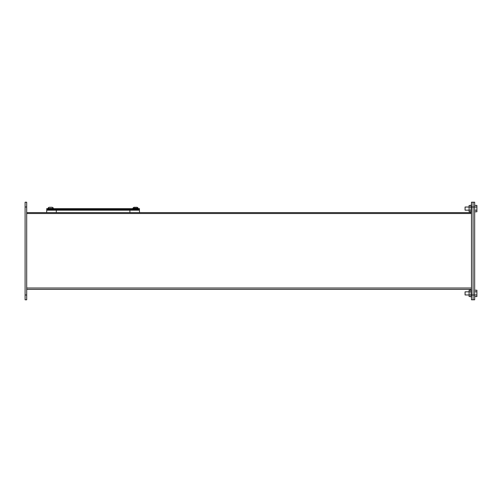 <?xml version="1.0" encoding="UTF-8"?>
<svg xmlns="http://www.w3.org/2000/svg" width="502" height="502" viewBox="0 0 502 502"><rect width="100%" height="100%" fill="white"/><g stroke="black" fill="none" stroke-linecap="round" stroke-linejoin="round"><path stroke-width="0.75" d="M471.472 291.599L471.089 291.599L471.089 289.805L471.472 289.805M471.472 295.195L471.089 295.195L471.089 296.989L471.472 296.989M471.089 295.195L471.089 291.599M471.089 290.25L469.106 290.25L469.106 296.544L471.089 296.544M471.089 291.825L465.072 291.825L465.072 294.969L471.089 294.969M471.089 205.456L469.106 205.456L469.106 207.031L465.072 207.031L465.072 210.175L469.106 210.175L469.106 211.75L471.089 211.75M474.672 210.2L476.9 210.2L476.9 211.794L474.672 211.794M476.9 210.2L476.9 207.006L474.672 207.006L474.672 299.794L473.072 299.794L473.072 295L473.072 299.794L471.472 299.794L471.472 202.206L473.072 202.206L473.072 295L471.472 295M476.9 207.006L476.9 205.412L474.672 205.412M25.1 299.794L25.1 202.206L26.7 202.206L26.7 299.794L25.1 299.794M471.472 207L474.672 207L474.672 202.206L473.072 202.206L473.072 295L476.9 294.994L476.9 296.588L474.672 296.588M476.9 294.994L476.9 291.8L474.672 291.8M476.9 291.8L476.9 290.206L474.672 290.206M139.487 208.675L46.692 208.675L46.692 209.403L139.487 209.403L139.487 208.675M471.472 212.603L26.7 212.603M26.7 213.526L471.472 213.526M26.7 289.397L471.472 289.397M471.472 206.805L471.089 206.805L471.089 205.011L471.472 205.011M471.472 210.401L471.089 210.401L471.089 212.195L471.472 212.195M471.089 210.401L471.089 206.805M471.089 207.031L469.106 207.031L469.106 210.175L471.089 210.175M53.118 207.784L52.258 207.276L49.114 207.276L48.255 207.778M53.218 208.066L52.258 207.276M137.924 207.784L137.065 207.276L133.921 207.276L132.93 208.11L133.921 207.276L135.107 207.276M138.025 208.066L137.065 207.276M50.683 207.276L49.114 207.276L48.255 207.784M49.114 207.276L50.3 207.276M135.496 207.276L133.921 207.276M139.487 212.603L139.487 210.2L56.293 210.2L56.293 212.603L56.293 210.2L46.692 210.2L46.692 212.603M129.886 210.2L129.886 212.603L129.886 210.2M25.1 207L26.7 207M25.1 295L26.7 295M471.472 288.016L26.7 288.016M48.11 208.418L53.256 208.418L48.368 208.675L48.123 208.11M132.93 208.11L138.069 208.23L133.174 208.675M136.644 209.403L136.644 210.2L136.644 209.403M134.341 209.403L134.341 210.2L134.341 209.403M138.069 208.23L137.812 208.675M51.838 209.403L51.838 210.2M49.535 209.403L49.535 210.2"/></g></svg>
